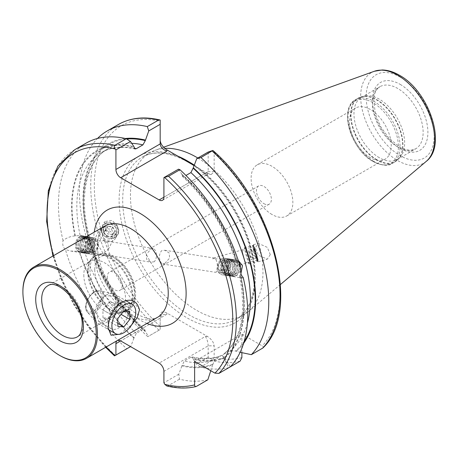 <?xml version="1.0" encoding="UTF-8"?>
<svg xmlns="http://www.w3.org/2000/svg" width="458" height="458" viewBox="0 0 458 458"><rect width="100%" height="100%" fill="white"/><g stroke="black" fill="none" stroke-linecap="round" stroke-linejoin="round"><path stroke-width="0.34" stroke-dasharray="2.29 1.72" d="M117.855 303.477L113.447 295.942L104.624 295.839C99.26 300.78 96.712 307.347 96.982 315.528L98.693 321.505L104.624 319.936C111.952 316.152 116.361 310.661 117.855 303.477M118.599 303.906A14.759 8.519 120 0 0 108.162 321.98A14.759 8.519 120 0 0 111.22 328.735A14.759 8.519 120 0 0 118.599 328.002A14.759 8.519 120 0 0 128.24 315.001A14.759 8.519 120 0 0 125.979 303.179A14.759 8.519 120 0 0 118.599 303.906L121.387 302.297M131.549 324.985L121.387 332.84L118.433 334.363M83.82 274.932A29.512 17.038 -120 0 0 94.903 302.618A29.512 17.038 -120 0 0 116.378 313.69A29.512 17.038 -120 0 0 119.446 312.539A29.512 17.038 -120 0 0 125.555 299.028A29.512 17.038 -120 0 0 112.674 269.327A29.512 17.038 -120 0 0 89.934 261.421A29.512 17.038 -120 0 0 87.404 263.499A29.512 17.038 -120 0 0 83.82 274.932M263.923 203.655A10.54 6.086 -120 0 0 269.195 204.176A10.54 6.086 -120 0 0 271.376 199.35A10.54 6.086 -120 0 0 263.923 186.44A10.54 6.086 -120 0 0 258.65 185.919A10.54 6.086 -120 0 0 256.469 190.746A10.54 6.086 -120 0 0 263.923 203.655M164.897 263.367L169.609 258.106L169.185 252.959L164.8 250.263L161.531 250.749C158.852 254.465 158.743 258.541 161.199 262.961L162.642 264.008L164.897 263.367M107.269 276.884A10.54 6.086 -120 0 0 111.872 287.492A10.54 6.086 -120 0 0 119.99 290.315A10.54 6.086 -120 0 0 122.177 285.489A10.54 6.086 -120 0 0 117.574 274.886A10.54 6.086 -120 0 0 109.451 272.058A10.54 6.086 -120 0 0 107.269 276.884M154.369 261.713L151.1 262.194L146.72 259.503L146.291 254.356L151.008 249.095L153.258 248.454L154.707 249.501C157.157 253.909 157.048 257.98 154.369 261.713M229.361 261.987A8.433 6.24 98.9 0 0 225.096 258.243A8.433 6.24 98.9 0 0 221.746 258.925A8.433 6.24 98.9 0 0 217.493 267.856A8.433 6.24 98.9 0 0 222.479 274.903A8.433 6.24 98.9 0 0 225.823 274.216A8.433 6.24 98.9 0 0 229.99 264.352L229.361 261.987L229.99 264.352M225.113 272.825A6.956 5.147 98.9 0 0 228.616 265.457A6.956 5.147 98.9 0 0 224.506 259.64A6.956 5.147 98.9 0 0 221.746 260.207A6.956 5.147 98.9 0 0 218.237 267.575A6.956 5.147 98.9 0 0 222.348 273.386A6.956 5.147 98.9 0 0 225.113 272.825M212.684 258.781L214.212 258.026L216.296 260.207C217.779 264.552 217.699 268.285 216.05 271.399L220.71 270.512L228.073 265.508L226.819 261.627L220 258.936L212.684 258.781M94.153 253.537A8.433 6.24 98.9 0 0 98.321 243.673L97.691 241.303A8.433 6.24 98.9 0 0 93.426 237.559A8.433 6.24 98.9 0 0 90.077 238.246A8.433 6.24 98.9 0 0 85.823 247.171A8.433 6.24 98.9 0 0 90.81 254.219A8.433 6.24 98.9 0 0 94.153 253.537M94.153 252.255A6.956 5.147 98.9 0 0 97.663 244.887A6.956 5.147 98.9 0 0 93.552 239.076A6.956 5.147 98.9 0 0 90.793 239.637A6.956 5.147 98.9 0 0 87.283 247.005A6.956 5.147 98.9 0 0 91.394 252.816A6.956 5.147 98.9 0 0 94.153 252.255M80.161 235.549L80.963 235.601L85.594 240.977L83.906 249.604L79.858 251.293L70.721 251.064L65.425 249.536C63.055 247.412 62.259 244.429 63.038 240.587C66.364 237.914 70.337 236.345 74.952 235.887L80.161 235.549A118.049 68.156 60 0 1 101.281 152.634A118.049 68.156 60 0 1 134.12 148.232M97.691 241.303L98.321 243.673M238.234 260.356L236.706 260.138L235.504 260.774L236.815 261.312L240.811 268.508M243.192 277.456L242.563 278.058L239.563 275.979L240.908 273.552M117.546 226.779A8.857 7.946 -153.3 0 0 109.594 222.199A8.857 7.946 -153.3 0 0 102.186 226.355A8.857 7.946 -153.3 0 0 102.649 233.889A8.857 7.946 -153.3 0 0 110.596 238.463A8.857 7.946 -153.3 0 0 118.009 234.307A8.857 7.946 -153.3 0 0 117.546 226.779M115.811 227.809A6.956 6.24 -153.3 0 0 109.565 224.214A6.956 6.24 -153.3 0 0 103.743 227.483A6.956 6.24 -153.3 0 0 104.109 233.397A6.956 6.24 -153.3 0 0 110.349 236.998A6.956 6.24 -153.3 0 0 116.177 233.729A6.956 6.24 -153.3 0 0 115.811 227.809M105.254 228.697L104.579 221.598L112.136 220.407L117.798 226.269L118.479 233.368L110.916 234.553L105.254 228.697M257.654 258.232A8.857 0.429 74 0 1 258.295 261.741A8.857 0.429 74 0 1 258.22 261.678A8.857 0.429 74 0 1 254.076 248.219A8.857 0.429 74 0 1 253.394 244.807A8.857 0.429 74 0 1 253.429 244.715A8.857 0.429 74 0 1 255.146 249.312A8.857 0.429 74 0 1 257.654 258.232M256.606 257.35A6.956 0.338 74 0 1 257.115 260.104A6.956 0.338 74 0 1 257.053 260.058A6.956 0.338 74 0 1 253.795 249.484A6.956 0.338 74 0 1 253.263 246.799A6.956 0.338 74 0 1 253.291 246.73A6.956 0.338 74 0 1 254.637 250.343A6.956 0.338 74 0 1 256.606 257.35M270.3 254.619L267.295 259.165L258.306 255.112L255.312 247.87L258.318 243.318L267.306 247.372L270.3 254.619M379.31 157.689A35.839 20.69 60 0 1 355.895 126.11A35.839 20.69 60 0 1 361.391 97.394A35.839 20.69 60 0 1 365.112 95.997A35.839 20.69 60 0 1 379.31 99.168A35.839 20.69 60 0 1 401.689 127.633A35.839 20.69 60 0 1 400.298 156.945A35.839 20.69 60 0 1 397.229 159.464A35.839 20.69 60 0 1 379.31 157.689M370.379 157.684A29.512 17.038 60 0 1 351.097 131.675A29.512 17.038 60 0 1 355.62 108.031A29.512 17.038 60 0 1 370.379 109.491A29.512 17.038 60 0 1 389.655 135.499A29.512 17.038 60 0 1 385.132 159.144A29.512 17.038 60 0 1 370.379 157.684M271.983 214.493A29.512 17.038 60 0 1 252.701 188.484A29.512 17.038 60 0 1 257.224 164.834A29.512 17.038 60 0 1 271.983 166.3A29.512 17.038 60 0 1 291.265 192.303A29.512 17.038 60 0 1 286.742 215.953A29.512 17.038 60 0 1 271.983 214.493M197.833 158.01A93.701 54.101 60 0 1 256.772 236.231A93.701 54.101 60 0 1 248.139 311.784A93.701 54.101 60 0 1 243.559 315.007A93.701 54.101 60 0 1 196.705 310.364A93.701 54.101 60 0 1 135.494 227.792A93.701 54.101 60 0 1 149.858 152.703A93.701 54.101 60 0 1 154.936 150.35A93.701 54.101 60 0 1 164.811 148.381M108.077 243.209L103.852 240.69L99.85 241.063L98.058 239.78L97.388 240.124L98.218 245.116L103.216 253.68L108.311 249.375L108.077 243.209M103.216 253.68L102.907 253.778L103.216 253.68M99.85 241.063L99.546 241.171L99.85 241.063M22.9 291.173A52.704 30.428 -120 0 0 60.164 355.717M224.014 358.374L224.014 357.669C224.014 355.7 223.218 354.956 221.632 355.437L215.014 359.261L212.626 364.952A122.091 70.492 60 0 1 181.918 365.862L184.305 361.047L190.923 357.223L192.251 356.948L193.31 359.29A122.091 70.492 60 0 0 224.014 358.374L228.823 367.677A133.862 77.287 60 0 1 200.449 367.087L211.716 360.583L214.149 357.549L214.149 345.819C213.72 342.252 211.47 339.115 207.4 336.418L166.93 313.054C162.865 311.056 160.615 311.595 160.186 314.669L160.186 329.514L147.779 336.676L148.455 336.286L145.312 331.575L144.785 329.514L142.925 329.514L136.307 333.332L133.919 338.153A122.091 70.492 60 0 1 79.028 251.184M74.952 235.887A122.091 70.492 60 0 1 133.919 146.634M63.038 240.587A133.862 77.287 60 0 1 86.184 143.096M133.919 338.153L130.782 346.488L126.78 348.801A133.862 77.287 60 0 1 65.425 249.536M240.891 276.609A122.091 70.492 60 0 1 224.706 357.979L224.094 357.624C222.393 356.639 222.147 355.574 223.355 354.44L229.973 350.622L235.486 351.046L240.129 352.282M178.477 169.185L181.918 174.343L182.444 176.404L184.305 176.404L185.942 175.46M239.557 275.979C246.719 313.615 241.246 339.819 223.132 354.589L223.355 354.44A118.049 68.156 60 0 0 240.45 274.187M181.918 174.343A122.091 70.492 60 0 1 236.815 261.312M230.363 366.789L224.706 357.979M193.31 359.29L196.448 364.001L200.449 367.087M192.251 356.948C203.455 359.484 213.325 358.946 221.867 355.322L221.632 355.437A118.049 68.156 60 0 1 190.923 357.223M212.626 364.952L210.783 370.728M207.823 379.802A133.862 77.287 60 0 1 179.45 379.207L178.78 374.203L181.918 365.862M166.775 385.945L168.04 385.796L179.45 379.207M160.186 326.394A131.332 75.828 60 0 1 94.302 185.748A131.332 75.828 60 0 1 160.186 121.181L160.186 120.048M147.779 336.676A133.862 77.287 60 0 1 97.514 138.465M145.312 331.575A122.091 70.492 60 0 1 83.665 212.793A122.091 70.492 60 0 1 125.337 138.499M74.774 149.686A133.862 77.287 60 0 0 115.364 355.391L115.027 355.585M262.623 348.16C263.562 347.353 263.424 346.586 262.211 345.859L241.876 334.117L194.621 361.396M241.876 352.66L241.876 334.117M160.186 121.181L160.186 143.921M208.184 152.033L208.184 171.63L163.912 197.192L205.39 173.244L207.4 173.244L196.7 167.067A96.232 55.561 -120 0 0 194.238 165.298M207.4 173.244L211.298 174.481L214.149 171.63L208.184 171.63L207.365 174.384L207.005 174.481L211.298 174.481M213.354 150.842L214.149 152.331L214.149 171.63M243.599 343.345A122.091 70.492 60 0 1 236.093 351.4M177.635 156.058A96.232 55.561 60 0 0 119.286 205.688A96.232 55.561 60 0 0 187.167 317.938A96.232 55.561 60 0 0 255.049 284.069A96.232 55.561 60 0 0 196.7 167.067L194.129 165.584M160.186 314.669L160.186 318.11L120.683 340.918L166.93 314.217L162.161 314.686L160.186 318.11L160.186 329.514L148.455 336.286M212.432 359.679L208.184 357.223L208.184 345.819C208.006 342.252 207.073 339.115 205.39 336.418L159.144 363.12M208.184 357.223L196.448 364.001M178.78 374.203L163.912 382.785M205.39 173.244L207.005 174.481M112.084 293.446A16.866 9.738 120 0 0 97.468 304.564A16.866 9.738 120 0 0 96.363 322.243A16.866 9.738 120 0 0 97.812 323.428A16.866 9.738 120 0 0 100.399 324.201A16.866 9.738 120 0 0 115.742 311.658A16.866 9.738 120 0 0 114.672 294.219A16.866 9.738 120 0 0 112.926 293.561A16.866 9.738 120 0 0 112.084 293.446M102.987 317.835L102.907 309.934L108.827 302.457L114.832 302.887L114.912 310.793L108.987 318.264L102.987 317.835L117.895 326.445M102.907 309.934L117.815 318.539M108.827 302.457L123.734 311.068M114.832 302.887L129.74 311.497M114.912 310.793L121.112 314.371M108.987 318.264L117.861 323.388M107.155 224.517A6.79 6.091 26.7 0 1 116.063 228.073A6.79 6.091 26.7 0 1 113.034 236.145A6.79 6.091 26.7 0 1 104.126 232.595A6.79 6.091 26.7 0 1 107.155 224.517M106.256 223.487A8.433 7.568 26.7 0 1 115.651 225.622A8.433 7.568 26.7 0 1 117.443 234.49A8.433 7.568 26.7 0 1 113.561 237.931A8.433 7.568 26.7 0 1 104.166 235.79A8.433 7.568 26.7 0 1 102.374 226.922A8.433 7.568 26.7 0 1 106.256 223.487M104.561 226.853A8.433 7.568 26.7 0 1 113.962 228.989A8.433 7.568 26.7 0 1 115.748 237.857A8.433 7.568 26.7 0 1 111.867 241.297A8.433 7.568 26.7 0 1 102.472 239.156A8.433 7.568 26.7 0 1 100.68 230.288A8.433 7.568 26.7 0 1 104.561 226.853M105.306 230.803A5.273 4.729 26.7 0 1 112.221 233.563A5.273 4.729 26.7 0 1 109.874 239.832A5.273 4.729 26.7 0 1 102.958 237.078A5.273 4.729 26.7 0 1 105.306 230.803M112.748 226.842L114.855 231.015L112.204 234.502L107.441 233.82L105.334 229.653L107.985 226.16L112.748 226.842L111.494 229.338L106.731 228.656L107.985 226.16M105.334 229.653L104.081 232.143L106.731 228.656M104.081 232.143L106.187 236.317L107.441 233.82M106.187 236.317L110.951 236.998L112.204 234.502M111.494 229.338L113.601 233.506L110.951 236.998M113.601 233.506L114.855 231.015M257.665 259.697A6.79 0.326 74 0 1 255.335 252.576A6.79 0.326 74 0 1 254.03 246.719A6.79 0.326 74 0 1 254.064 246.753A6.79 0.326 74 0 1 256.234 253.331A6.79 0.326 74 0 1 257.751 259.726A6.79 0.326 74 0 1 257.665 259.697M257.19 261.529A8.433 0.406 74 0 1 254.39 253.016A8.433 0.406 74 0 1 252.633 245.379A8.433 0.406 74 0 1 252.673 245.402A8.433 0.406 74 0 1 252.713 245.448A8.433 0.406 74 0 1 255.415 253.618A8.433 0.406 74 0 1 257.293 261.558A8.433 0.406 74 0 1 257.27 261.598A8.433 0.406 74 0 1 257.19 261.529M248.992 263.871A8.433 0.406 74 0 1 246.249 255.558A8.433 0.406 74 0 1 244.417 247.738A8.433 0.406 74 0 1 244.435 247.726A8.433 0.406 74 0 1 244.515 247.795A8.433 0.406 74 0 1 247.314 256.303A8.433 0.406 74 0 1 249.072 263.94A8.433 0.406 74 0 1 249.049 263.934A8.433 0.406 74 0 1 248.992 263.871M245.116 261.724L242.259 251.642L245.116 261.724M256.148 255.02L254.574 248.585L257.156 257.871L256.148 255.02L250.074 256.761L251.081 259.606L257.156 257.871M256.869 256.074L250.795 257.814L251.081 259.606M250.795 257.814L249.507 253.171L255.581 251.436M249.507 253.171L248.499 250.32L254.574 248.585M250.074 256.761L248.499 250.32M248.786 252.118L254.854 250.377M90.913 251.408A6.326 4.677 98.9 0 0 94.417 244.761A6.326 4.677 98.9 0 0 90.673 239.259A6.326 4.677 98.9 0 0 88.468 239.614A6.326 4.677 98.9 0 0 84.965 246.261A6.326 4.677 98.9 0 0 88.709 251.757A6.326 4.677 98.9 0 0 90.913 251.408M91.497 240.273A6.114 4.523 98.9 0 0 88.262 248.093A6.114 4.523 98.9 0 0 93.856 251.682A6.114 4.523 98.9 0 0 97.09 243.862A6.114 4.523 98.9 0 0 91.497 240.273M90.489 238.028A8.433 6.24 98.9 0 0 85.818 246.891A8.433 6.24 98.9 0 0 90.81 254.219A8.433 6.24 98.9 0 0 93.747 253.755A8.433 6.24 98.9 0 0 98.418 244.887A8.433 6.24 98.9 0 0 93.426 237.559A8.433 6.24 98.9 0 0 90.489 238.028M87.547 237.565A8.433 6.24 98.9 0 0 82.875 246.427A8.433 6.24 98.9 0 0 87.867 253.761A8.433 6.24 98.9 0 0 90.804 253.291A8.433 6.24 98.9 0 0 95.476 244.429A8.433 6.24 98.9 0 0 90.484 237.101A8.433 6.24 98.9 0 0 87.547 237.565M87.283 238.131A7.757 5.742 98.9 0 0 83.15 247.904A7.757 5.742 98.9 0 0 90.054 252.701A7.757 5.742 98.9 0 0 90.278 252.598A7.757 5.742 98.9 0 0 94.474 246.101A7.757 5.742 98.9 0 0 92.241 238.773A7.757 5.742 98.9 0 0 87.283 238.131M85.972 237.318A8.433 6.24 98.9 0 0 81.478 247.938A8.433 6.24 98.9 0 0 88.984 253.154A8.433 6.24 98.9 0 0 89.23 253.045A8.433 6.24 98.9 0 0 93.787 245.98A8.433 6.24 98.9 0 0 91.36 238.017A8.433 6.24 98.9 0 0 85.972 237.318M85.709 237.885A7.757 5.742 98.9 0 0 81.576 247.652A7.757 5.742 98.9 0 0 88.48 252.455A7.757 5.742 98.9 0 0 88.703 252.352A7.757 5.742 98.9 0 0 92.9 245.854A7.757 5.742 98.9 0 0 90.667 238.526A7.757 5.742 98.9 0 0 85.709 237.885M84.392 237.072A8.433 6.24 98.9 0 0 79.904 247.686A8.433 6.24 98.9 0 0 87.404 252.908A8.433 6.24 98.9 0 0 87.65 252.799A8.433 6.24 98.9 0 0 92.213 245.734A8.433 6.24 98.9 0 0 89.785 237.765A8.433 6.24 98.9 0 0 84.392 237.072M84.129 237.639A7.757 5.742 98.9 0 0 80.001 247.406A7.757 5.742 98.9 0 0 86.9 252.209A7.757 5.742 98.9 0 0 87.129 252.106A7.757 5.742 98.9 0 0 91.325 245.608A7.757 5.742 98.9 0 0 89.087 238.28A7.757 5.742 98.9 0 0 84.129 237.639M82.818 236.82A8.433 6.24 98.9 0 0 78.329 247.44A8.433 6.24 98.9 0 0 85.829 252.661A8.433 6.24 98.9 0 0 86.075 252.547A8.433 6.24 98.9 0 0 90.638 245.488A8.433 6.24 98.9 0 0 88.211 237.519A8.433 6.24 98.9 0 0 82.818 236.82M82.554 237.387A7.757 5.742 98.9 0 0 78.427 247.16A7.757 5.742 98.9 0 0 85.325 251.963A7.757 5.742 98.9 0 0 85.554 251.86A7.757 5.742 98.9 0 0 89.745 245.362A7.757 5.742 98.9 0 0 87.512 238.028A7.757 5.742 98.9 0 0 82.554 237.387M81.243 236.574A8.433 6.24 98.9 0 0 76.572 245.436A8.433 6.24 98.9 0 0 81.564 252.77A8.433 6.24 98.9 0 0 84.255 252.415A8.433 6.24 98.9 0 0 84.501 252.301A8.433 6.24 98.9 0 0 89.058 245.236A8.433 6.24 98.9 0 0 86.631 237.273A8.433 6.24 98.9 0 0 84.18 236.11A8.433 6.24 98.9 0 0 81.243 236.574M80.121 236.397A8.433 6.24 98.9 0 0 75.45 245.265A8.433 6.24 98.9 0 0 80.442 252.593A8.433 6.24 98.9 0 0 83.379 252.123A8.433 6.24 98.9 0 0 88.051 243.261A8.433 6.24 98.9 0 0 83.058 235.933A8.433 6.24 98.9 0 0 80.121 236.397M79.921 236.746A8.009 5.925 98.9 0 0 75.69 246.988A8.009 5.925 98.9 0 0 83.018 251.688A8.009 5.925 98.9 0 0 87.255 241.452A8.009 5.925 98.9 0 0 79.921 236.746M82.692 250.114A6.326 4.677 98.9 0 0 86.196 243.467A6.326 4.677 98.9 0 0 82.451 237.971A6.326 4.677 98.9 0 0 80.247 238.32A6.326 4.677 98.9 0 0 76.744 244.967A6.326 4.677 98.9 0 0 80.488 250.463A6.326 4.677 98.9 0 0 82.692 250.114M226.12 273.226A6.326 4.677 -81.1 0 1 225.227 273.197A6.326 4.677 -81.1 0 1 221.517 266.819A6.326 4.677 -81.1 0 1 226.304 260.682A6.326 4.677 -81.1 0 1 227.191 260.705A6.326 4.677 -81.1 0 1 230.906 267.083A6.326 4.677 -81.1 0 1 226.12 273.226M223.315 260.419A6.114 4.523 -81.1 0 1 227.792 266.035A6.114 4.523 -81.1 0 1 223.138 272.55A6.114 4.523 -81.1 0 1 218.655 266.934A6.114 4.523 -81.1 0 1 223.315 260.419M223.91 258.209A8.433 6.24 -81.1 0 1 225.096 258.243A8.433 6.24 -81.1 0 1 230.048 266.745A8.433 6.24 -81.1 0 1 223.664 274.932A8.433 6.24 -81.1 0 1 222.479 274.903A8.433 6.24 -81.1 0 1 217.527 266.396A8.433 6.24 -81.1 0 1 223.91 258.209M226.847 258.667A8.433 6.24 -81.1 0 1 228.032 258.701A8.433 6.24 -81.1 0 1 232.985 267.209A8.433 6.24 -81.1 0 1 226.601 275.395A8.433 6.24 -81.1 0 1 225.416 275.361A8.433 6.24 -81.1 0 1 220.464 266.859A8.433 6.24 -81.1 0 1 226.847 258.667M227.231 259.4A7.757 5.742 -81.1 0 1 232.916 266.527A7.757 5.742 -81.1 0 1 227.008 274.789A7.757 5.742 -81.1 0 1 223.659 273.689A7.757 5.742 -81.1 0 1 221.449 266.207A7.757 5.742 -81.1 0 1 225.846 259.76A7.757 5.742 -81.1 0 1 227.231 259.4M228.428 258.919A8.433 6.24 -81.1 0 1 234.605 266.659A8.433 6.24 -81.1 0 1 228.181 275.642A8.433 6.24 -81.1 0 1 224.54 274.445A8.433 6.24 -81.1 0 1 222.136 266.31A8.433 6.24 -81.1 0 1 226.922 259.308A8.433 6.24 -81.1 0 1 228.428 258.919M228.811 259.646A7.757 5.742 -81.1 0 1 234.49 266.774A7.757 5.742 -81.1 0 1 228.582 275.035A7.757 5.742 -81.1 0 1 225.239 273.936A7.757 5.742 -81.1 0 1 223.023 266.453A7.757 5.742 -81.1 0 1 227.426 260.007A7.757 5.742 -81.1 0 1 228.811 259.646M230.002 259.165A8.433 6.24 -81.1 0 1 236.179 266.911A8.433 6.24 -81.1 0 1 229.756 275.893A8.433 6.24 -81.1 0 1 226.115 274.697A8.433 6.24 -81.1 0 1 223.716 266.562A8.433 6.24 -81.1 0 1 228.496 259.554A8.433 6.24 -81.1 0 1 230.002 259.165M230.385 259.898A7.757 5.742 -81.1 0 1 236.07 267.02A7.757 5.742 -81.1 0 1 230.156 275.287A7.757 5.742 -81.1 0 1 226.813 274.182A7.757 5.742 -81.1 0 1 224.603 266.699A7.757 5.742 -81.1 0 1 229 260.253A7.757 5.742 -81.1 0 1 230.385 259.898M231.576 259.411A8.433 6.24 -81.1 0 1 237.754 267.157A8.433 6.24 -81.1 0 1 231.33 276.14A8.433 6.24 -81.1 0 1 227.695 274.943A8.433 6.24 -81.1 0 1 225.29 266.808A8.433 6.24 -81.1 0 1 230.071 259.8A8.433 6.24 -81.1 0 1 231.576 259.411M231.96 260.144A7.757 5.742 -81.1 0 1 237.645 267.266A7.757 5.742 -81.1 0 1 231.737 275.533A7.757 5.742 -81.1 0 1 228.387 274.428A7.757 5.742 -81.1 0 1 226.178 266.945A7.757 5.742 -81.1 0 1 230.574 260.499A7.757 5.742 -81.1 0 1 231.96 260.144M233.151 259.657A8.433 6.24 -81.1 0 1 234.336 259.692A8.433 6.24 -81.1 0 1 239.288 268.199A8.433 6.24 -81.1 0 1 232.904 276.386A8.433 6.24 -81.1 0 1 231.719 276.351A8.433 6.24 -81.1 0 1 229.269 275.189A8.433 6.24 -81.1 0 1 226.865 267.054A8.433 6.24 -81.1 0 1 231.645 260.047A8.433 6.24 -81.1 0 1 233.151 259.657M240.45 267.3A8.433 6.24 -81.1 0 1 234.027 276.563A8.433 6.24 -81.1 0 1 232.841 276.529A8.433 6.24 -81.1 0 1 227.889 268.022A8.433 6.24 -81.1 0 1 234.273 259.835A8.433 6.24 -81.1 0 1 235.458 259.869A8.433 6.24 -81.1 0 1 238.761 261.936M240.41 267.169A8.009 5.925 -81.1 0 1 234.313 276.185A8.009 5.925 -81.1 0 1 228.445 268.829A8.009 5.925 -81.1 0 1 234.548 260.299A8.009 5.925 -81.1 0 1 238.933 262.457M234.336 274.514A6.326 4.677 -81.1 0 1 233.448 274.491A6.326 4.677 -81.1 0 1 229.733 268.113A6.326 4.677 -81.1 0 1 234.525 261.97A6.326 4.677 -81.1 0 1 235.412 261.993A6.326 4.677 -81.1 0 1 239.128 268.377A6.326 4.677 -81.1 0 1 234.336 274.514M104.619 226.166A52.704 30.428 -120 0 0 93.707 250.291A52.704 30.428 -120 0 0 130.971 314.841A52.704 30.428 -120 0 0 157.323 317.451L153.802 318.654C149.966 319.501 144.465 318.024 137.297 314.211C122.212 304.931 110.527 290.029 102.248 269.499C93.856 247.446 97.709 228.994 104.619 226.166M146.944 323.44A65.351 37.728 60 0 1 139.913 320.005A65.351 37.728 60 0 1 94.245 232.16M87.667 271.084A31.505 18.188 -120 0 0 99.501 300.637A31.505 18.188 -120 0 0 122.429 312.459A31.505 18.188 -120 0 0 132.225 296.807A31.505 18.188 -120 0 0 116.475 263.121A31.505 18.188 -120 0 0 91.497 258.879A31.505 18.188 -120 0 0 87.667 271.084M88.205 270.678A31.619 18.257 -120 0 0 102.008 302.503A31.619 18.257 -120 0 0 126.374 310.971A31.619 18.257 -120 0 0 132.923 296.498A31.619 18.257 -120 0 0 119.12 264.678A31.619 18.257 -120 0 0 94.754 256.205A31.619 18.257 -120 0 0 88.205 270.678M89.98 269.653A31.619 18.257 -120 0 0 103.783 301.478A31.619 18.257 -120 0 0 128.148 309.952A31.619 18.257 -120 0 0 134.698 295.473A31.619 18.257 -120 0 0 120.895 263.653A31.619 18.257 -120 0 0 96.529 255.18A31.619 18.257 -120 0 0 89.98 269.653M94.749 269.653A28.247 16.311 -120 0 0 114.723 304.255A28.247 16.311 -120 0 0 134.698 292.719A28.247 16.311 -120 0 0 114.723 258.123A28.247 16.311 -120 0 0 94.749 269.653M119.446 312.539L77.305 336.87A29.512 17.038 -120 0 0 83.419 323.359A29.512 17.038 -120 0 0 70.538 293.658A29.512 17.038 -120 0 0 47.792 285.752L89.934 261.421M397.79 147.018A35.839 20.69 60 0 1 374.381 115.439A35.839 20.69 60 0 1 379.871 86.722A35.839 20.69 60 0 1 397.79 88.497A35.839 20.69 60 0 1 421.205 120.076A35.839 20.69 60 0 1 415.709 148.793A35.839 20.69 60 0 1 397.79 147.018M376.957 159.779A36.726 21.205 60 0 1 352.128 124.238A36.726 21.205 60 0 1 362.404 96.546A36.726 21.205 60 0 1 376.957 99.798A36.726 21.205 60 0 1 399.897 128.973A36.726 21.205 60 0 1 398.466 159.012A36.726 21.205 60 0 1 376.957 159.779M376.648 160.002A36.783 21.24 60 0 1 352.614 127.587A36.783 21.24 60 0 1 358.253 98.109A36.783 21.24 60 0 1 376.648 99.93A36.783 21.24 60 0 1 400.681 132.345A36.783 21.24 60 0 1 395.042 161.823A36.783 21.24 60 0 1 376.648 160.002M374.031 161.514A36.783 21.24 60 0 1 350.004 129.093A36.783 21.24 60 0 1 355.643 99.621A36.783 21.24 60 0 1 374.031 101.441A36.783 21.24 60 0 1 398.065 133.856A36.783 21.24 60 0 1 392.426 163.334A36.783 21.24 60 0 1 374.031 161.514M373.001 161.416A35.942 20.753 60 0 1 347.588 117.397A35.942 20.753 60 0 1 373.001 102.724A35.942 20.753 60 0 1 398.414 146.743A35.942 20.753 60 0 1 373.001 161.416M194.295 165.149A93.701 54.101 60 0 1 251.144 247.83A93.701 54.101 60 0 1 235.807 319.478A93.701 54.101 60 0 1 188.954 314.841A93.701 54.101 60 0 1 127.742 232.269A93.701 54.101 60 0 1 142.106 157.18A93.701 54.101 60 0 1 188.066 161.313M426.312 161.319A52.264 30.176 60 0 1 397.624 160.529A52.264 30.176 60 0 1 362.799 112.021A52.264 30.176 60 0 1 374.329 71.276M400.178 77.116A48.096 27.766 60 0 1 434.184 136.015A48.096 27.766 60 0 1 400.178 155.651A48.096 27.766 60 0 1 366.171 96.747A48.096 27.766 60 0 1 400.178 77.116M400.178 84.369A39.211 22.637 60 0 1 427.904 132.391A39.211 22.637 60 0 1 400.178 148.398A39.211 22.637 60 0 1 372.451 100.376A39.211 22.637 60 0 1 400.178 84.369M106.119 347.009A131.332 75.828 60 0 1 53.414 255.73M142.925 329.514A118.049 68.156 60 0 1 107.899 148.816A118.049 68.156 60 0 1 131.721 143.325M136.307 333.332A118.049 68.156 60 0 1 83.906 249.604M75.393 235.962A121.422 70.103 60 0 1 133.919 147.201M133.919 337.586A121.422 70.103 60 0 1 79.474 251.253M247.4 323.119A118.049 68.156 60 0 1 229.973 350.622M184.305 176.404A118.049 68.156 60 0 1 236.706 260.138M181.918 174.91A121.422 70.103 60 0 1 236.368 261.243M240.45 276.535A121.422 70.103 60 0 1 224.094 357.624M241.876 357.601A131.332 75.828 60 0 1 214.149 357.549M240.084 361.173A133.862 77.287 60 0 1 211.716 360.583M224.014 357.669A121.422 70.103 60 0 1 193.31 358.717M215.014 359.261A118.049 68.156 60 0 1 184.305 361.047M212.626 364.247A121.422 70.103 60 0 1 181.918 365.295M196.408 386.392A133.862 77.287 60 0 1 168.04 385.796M159.041 330.172A133.862 77.287 60 0 1 118.45 124.467M145.312 331.008A121.422 70.103 60 0 1 84.043 212.106A121.422 70.103 60 0 1 126.717 138.997M214.149 152.331A131.332 75.828 60 0 1 262.211 345.859M244.171 341.439A121.422 70.103 60 0 1 235.486 351.046M163.912 371.381L208.184 345.819L214.149 345.819M207.4 336.418L205.39 336.418M166.93 314.217L166.93 313.054M98.991 290.761A12.481 7.202 120 0 0 88.176 298.988A12.481 7.202 120 0 0 87.358 312.07A12.481 7.202 120 0 0 90.341 313.518A12.481 7.202 120 0 0 102.174 303.162A12.481 7.202 120 0 0 99.609 290.847A12.481 7.202 120 0 0 98.991 290.761M97.903 291.494A11.255 6.498 120 0 0 87.066 301.261A11.255 6.498 120 0 0 90.106 312.018A11.255 6.498 120 0 0 100.943 302.251A11.255 6.498 120 0 0 97.903 291.494M113.447 295.942L125.979 303.179M116.378 313.69L122.429 312.459L128.148 309.952C132.574 307.919 135.087 302.635 135.683 294.099C135.35 283.777 131.417 274.067 123.889 264.964C115.519 256.795 108.792 250.286 96.529 255.18L91.497 258.879L87.404 263.499M269.195 204.176L119.99 290.315M164.8 250.263L214.212 258.026M220 258.936L224.506 259.64M80.963 235.601L90.484 237.101M228.032 258.701L237.553 260.196M102.186 226.355L104.579 221.598M257.053 260.058L258.22 261.678M258.295 261.741L267.295 259.165M361.391 97.394L379.871 86.722L376.728 89.568L374.988 92.722L373.591 98.682L375.445 114.386L380.804 126.855L388.859 138.058L399.479 146.852C404.156 149.463 408.233 150.539 411.713 150.092L415.709 148.793L397.229 159.464M365.112 95.997L358.253 98.109L355.643 99.621C338.313 108.077 351.086 150.024 373.19 161.594C382.121 165.813 388.533 166.391 392.426 163.334L395.042 161.823L400.298 156.945M257.224 164.834L355.62 108.031M243.559 315.007L235.807 319.478C254.138 309.7 260.121 277.393 248.459 242.253C238.12 209.191 213.136 176.273 187.688 161.949C169.58 151.924 154.386 150.333 142.106 157.18L149.858 152.703M280.433 284.515L248.139 311.784M97.388 240.124L103.743 227.483M220.71 270.512L257.115 260.104M93.552 239.076L98.058 239.78M103.852 240.69L153.258 248.454M91.394 252.816L151.1 262.194M134.978 148.976C121.862 146.033 110.63 147.253 101.281 152.634L107.899 148.816C88.016 159.682 79.257 191.473 87.512 229.206C94.915 265.216 117.414 304.639 144.785 329.514M182.444 176.404C206.896 199.499 224.58 227.62 235.504 260.774M213.657 258.06L253.291 246.73M108.311 249.375L116.177 233.729M52.945 255.999L61.773 280.697L73.847 304.788L88.675 327.287L105.649 347.284M163.592 147.23L154.936 150.35M286.742 215.953L385.132 159.144M117.311 340.58L162.161 314.686M162.516 200.278L207.365 174.384M253.429 244.715L258.318 243.318M253.263 246.799L253.394 244.807M118.009 234.307L118.479 233.368M225.416 275.361L242.563 278.058M70.721 251.064L87.867 253.761M162.642 264.008L222.348 273.386M258.65 185.919L109.451 272.058M108.162 321.98L108.162 328.002M98.693 321.505L111.22 328.735M97.812 323.428L108.22 329.434M112.926 293.561L98.888 290.75C90.959 289.53 81.644 306.66 87.358 312.07L96.363 322.243M114.672 294.219L125.675 300.568M115.748 237.857L117.443 234.49M100.68 230.288L102.374 226.922M254.03 246.719L252.673 245.402M244.435 247.726L252.633 245.379M242.259 251.642L244.417 247.738M245.15 261.764L249.049 263.934M249.072 263.94L257.27 261.598M257.751 259.726L257.293 261.558M90.054 252.701L88.984 253.154M88.48 252.455L87.404 252.908M86.9 252.209L85.829 252.661M85.325 251.963L84.255 252.415M80.442 252.593L81.564 252.77M82.451 237.971L90.673 239.259M80.488 250.463L88.709 251.757M83.058 235.933L84.18 236.11M87.512 238.028L86.631 237.273M89.087 238.28L88.211 237.519M90.667 238.526L89.785 237.765M92.241 238.773L91.36 238.017M83.505 239.259A6.326 6.326 0 0 0 80.041 246.249A6.326 6.326 0 0 0 88.967 250.669A6.326 6.326 0 0 0 91.938 242.236A6.326 6.326 0 0 0 83.505 239.259M235.458 259.869L234.336 259.692M233.448 274.491L225.227 273.197M235.412 261.993L227.191 260.705M232.841 276.529L231.719 276.351M228.387 274.428L229.269 275.189M230.574 260.499L231.645 260.047M226.813 274.182L227.695 274.943M229 260.253L230.071 259.8M225.239 273.936L226.115 274.697M227.426 260.007L228.496 259.554M223.659 273.689L224.54 274.445M225.846 259.76L226.922 259.308M230.288 273.787A6.326 6.326 0 0 0 235.99 267.587A6.326 6.326 0 0 0 229.052 261.203A6.326 6.326 0 0 0 223.372 268.113A6.326 6.326 0 0 0 230.288 273.787"/><path stroke-width="0.69" d="M118.433 334.363L111.054 335.216L108.162 328.002C108.798 316.781 113.206 308.211 121.387 302.297C131.028 297.923 137.051 300.471 139.467 309.934L137.142 317.783L131.549 324.985M96.237 334.203A51.857 29.942 -120 0 0 59.569 270.689A51.857 29.942 -120 0 0 22.9 291.861L22.9 291.173A52.704 30.428 -120 0 1 33.818 267.043A52.704 30.428 -120 0 1 74.425 281.166A52.704 30.428 -120 0 1 97.434 334.203A52.704 30.428 -120 0 1 86.516 358.328A52.704 30.428 -120 0 1 60.164 355.717L59.569 355.374A51.857 29.942 -120 0 0 96.237 334.203M240.908 273.552L242.482 265.663L238.234 260.356M194.238 165.298A96.232 55.561 -120 0 0 187.167 160.787A96.232 55.561 -120 0 0 177.635 156.058L166.93 149.881L166.93 151.043L120.683 177.744A6.744 3.893 60 0 1 115.914 169.483L160.186 143.921C160.615 147.344 162.865 149.72 166.93 151.043M164.811 148.381A93.701 54.101 60 0 1 196.705 157.346A93.701 54.101 60 0 1 197.833 158.01M210.783 370.728L207.823 379.802L196.408 386.392C195.24 386.798 194.644 386.294 194.621 384.88L194.621 361.396L214.957 373.138L218.947 373.379L230.363 366.789A133.862 77.287 60 0 0 243.192 277.456C240.977 275.344 240.187 272.361 240.811 268.508A133.862 77.287 60 0 0 179.942 169.695L168.533 176.284L163.912 177.595L178.477 169.185L179.942 169.695M163.912 197.192A6.744 3.893 60 0 1 162.516 200.278A6.744 3.893 60 0 1 159.144 199.946L163.912 197.192L163.912 177.595M159.144 199.946L120.683 177.744M115.914 149.881L115.221 149.016C114.053 147.596 113.939 146.36 114.878 145.306A133.862 77.287 60 0 0 74.774 149.686L86.184 143.096A133.862 77.287 60 0 1 126.288 138.717L130.478 141.47L115.914 149.881L115.914 169.483M126.78 348.801L115.027 355.585L115.914 355.07L115.914 343.672A6.744 3.893 60 0 1 117.311 340.58A6.744 3.893 60 0 1 120.683 340.918L159.144 363.12A6.744 3.893 60 0 1 163.912 371.381L163.912 382.785L164.8 384.325L166.775 385.945C177.223 388.499 186.961 388.705 195.995 386.558L196.408 386.392M97.514 138.465A133.862 77.287 60 0 1 107.183 130.971A133.862 77.287 60 0 1 147.287 126.591L158.548 120.088L160.186 120.048L160.186 124.318L148.753 130.925L145.312 140.623L142.925 144.877L136.307 148.695L134.978 148.976L133.919 146.634L130.478 141.47M114.878 145.306L126.288 138.717M185.942 175.46L190.923 172.586L193.31 167.771A122.091 70.492 60 0 1 243.599 343.345M241.876 352.66L241.876 357.601L240.084 361.173L228.823 367.677A133.862 77.287 60 0 1 228.817 367.677M107.183 130.971L118.45 124.467C130.364 117.746 144.184 116.246 159.922 119.967L160.186 120.048M148.753 130.925L147.287 126.591M125.337 138.499A122.091 70.492 60 0 1 145.312 140.056M160.186 140.48C160.615 144.047 162.865 147.184 166.93 149.881M262.623 348.16L262.978 347.891C301.673 311.509 273.535 203.426 213.354 150.842L212.856 150.453L200.942 157.569A133.862 77.287 60 0 1 251.362 354.664L262.623 348.16A133.862 77.287 60 0 0 212.203 151.066M240.129 352.282L251.362 354.664M200.942 157.569L196.751 158.634L208.184 152.033L212.856 150.453M193.31 167.771L196.751 158.634M194.129 165.584L177.635 156.058M160.186 124.318L160.186 143.921M115.914 355.07L130.559 346.614M22.9 291.861A51.857 29.942 -120 0 0 59.569 355.374M129.66 303.591A16.866 9.738 120 0 0 114.311 316.135A16.866 9.738 120 0 0 115.382 333.573A16.866 9.738 120 0 0 117.975 334.346A16.866 9.738 120 0 0 133.318 321.802A16.866 9.738 120 0 0 132.248 304.364A16.866 9.738 120 0 0 129.66 303.591M117.895 326.445L117.815 318.539L123.734 311.068L129.74 311.497L129.82 319.398L123.895 326.875L117.895 326.445M121.112 314.371L129.82 319.398M117.861 323.388L123.895 326.875M238.761 261.936A8.433 6.24 -81.1 0 1 240.45 267.3M238.933 262.457A8.009 5.925 -81.1 0 1 240.41 267.169M86.516 358.328L157.323 317.451A52.704 30.428 -120 0 0 168.235 293.32A52.704 30.428 -120 0 0 130.971 228.777A52.704 30.428 -120 0 0 104.619 226.166L33.818 267.043M94.245 232.16A65.351 37.728 60 0 1 139.913 213.285A65.351 37.728 60 0 1 185.988 289.175A65.351 37.728 60 0 1 146.944 323.44M83.419 326.8A33.732 19.471 -120 0 0 59.569 285.489A33.732 19.471 -120 0 0 35.718 299.263A33.732 19.471 -120 0 0 59.569 340.569A33.732 19.471 -120 0 0 83.419 326.8M47.792 285.752A29.512 17.038 -120 0 0 41.684 299.263A29.512 17.038 -120 0 0 54.565 328.959A29.512 17.038 -120 0 0 77.305 336.87C78.163 336.309 81.656 334.964 82.182 325.077C83.316 305.24 58.103 278.035 47.792 285.752M188.066 161.313A93.701 54.101 60 0 1 188.954 161.823A93.701 54.101 60 0 1 194.295 165.149M426.312 161.319C447.626 145.014 428.728 90.93 399.302 75.186C393.439 71.786 387.691 70.057 382.052 69.982L374.329 71.276A52.264 30.176 60 0 1 397.624 75.181A52.264 30.176 60 0 1 430.995 118.777A52.264 30.176 60 0 1 426.312 161.319L280.433 284.515M194.621 384.88A131.332 75.828 60 0 1 164.8 384.325M164.605 177.527A131.332 75.828 60 0 1 214.957 373.138M115.027 355.585A131.332 75.828 60 0 1 106.119 347.009M53.414 255.73A131.332 75.828 60 0 1 115.221 149.016M134.12 148.232A118.049 68.156 60 0 1 136.307 148.695M131.721 143.325A118.049 68.156 60 0 1 142.925 144.877M190.923 172.586A118.049 68.156 60 0 1 247.4 323.119M168.533 176.284A133.862 77.287 60 0 1 218.947 373.379M118.45 124.467A133.862 77.287 60 0 1 158.548 120.088M126.717 138.997A121.422 70.103 60 0 1 145.312 140.623M193.31 168.338A121.422 70.103 60 0 1 244.171 341.439M120.683 340.918L115.914 343.672M74.774 149.686L57.891 166.071L48.308 190.751L46.653 221.563L52.945 255.999M105.649 347.284L114.511 355.883M374.329 71.276L163.592 147.23M108.22 329.434L115.382 333.573M125.675 300.568L132.248 304.364"/></g></svg>
